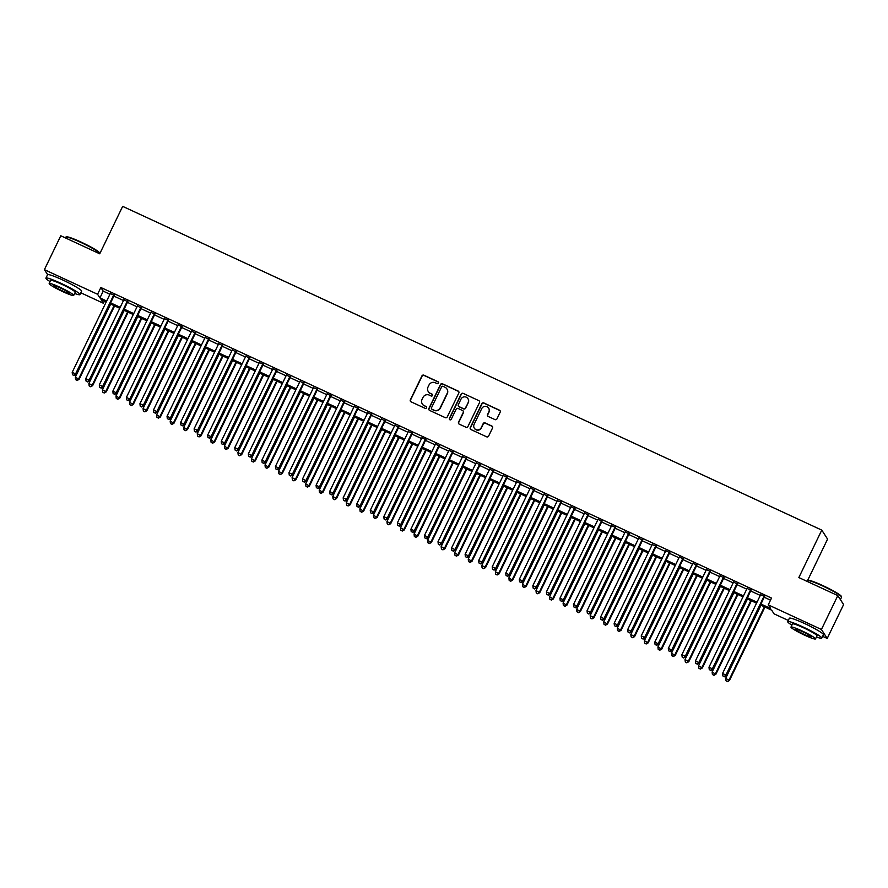 <?xml version="1.0" encoding="UTF-8"?>
<svg xmlns="http://www.w3.org/2000/svg" width="888" height="888" viewBox="0 0 888 888"><rect width="100%" height="100%" fill="white"/><g stroke="black" fill="none" stroke-linecap="round" stroke-linejoin="round"><path stroke-width="1.33" d="M438.506 383.105A1.043 1.021 -32.9 0 0 438.028 381.74L423.898 375.202A1.487 1.454 -32.9 0 0 421.922 375.913L410.345 399.855A1.487 1.454 -32.9 0 0 411.033 401.809L425.163 408.347A1.043 1.021 -32.9 0 0 426.484 406.859A1.043 1.021 -32.9 0 0 426.062 406.482L424.242 405.638A4.751 4.662 -32.9 0 1 422.044 399.411L423.01 397.413A4.751 4.662 -32.9 0 1 429.315 395.127L431.146 395.981A1.043 1.021 -32.9 0 0 432.467 394.483A1.043 1.021 -32.9 0 0 432.045 394.117L430.214 393.273A4.751 4.662 -32.9 0 1 428.016 387.035L428.982 385.048A4.751 4.662 -32.9 0 1 435.298 382.761L437.129 383.605A1.043 1.021 -32.9 0 0 438.506 383.105M438.517 382.24A1.043 1.021 -32.9 0 0 438.184 381.984L424.053 375.435A1.487 1.454 -32.9 0 0 422.078 376.157L410.5 400.1A1.487 1.454 -32.9 0 0 410.511 401.398M426.562 406.981A1.043 1.021 -32.9 0 0 426.218 406.726L424.242 405.638M432.545 394.605A1.043 1.021 -32.9 0 0 432.201 394.361L430.214 393.273M802.996 622.799A11.799 1.188 25.8 0 1 805.483 623.92A11.799 1.188 25.8 0 1 811.366 626.85M61.194 279.287A11.799 1.188 25.8 0 1 63.692 280.397A11.799 1.188 25.8 0 1 69.575 283.339M494.971 419.591A1.487 1.454 -32.9 0 0 496.947 418.87L500.188 412.154A1.487 1.454 -32.9 0 0 499.5 410.212L483.816 402.941A1.487 1.454 -32.9 0 0 481.84 403.663L470.263 427.605A1.487 1.454 -32.9 0 0 470.951 429.548L486.635 436.818A1.487 1.454 -32.9 0 0 488.611 436.108L492.54 427.983A1.487 1.454 -32.9 0 0 491.852 426.04L485.137 422.932A1.487 1.454 -32.9 0 0 483.161 423.643L481.218 427.672A3.974 3.896 -32.9 0 1 474.325 428.183A3.974 3.896 -32.9 0 1 474.103 424.375L481.718 408.613A3.974 3.896 -32.9 0 1 488.611 408.103A3.974 3.896 -32.9 0 1 488.833 411.91L487.568 414.53A1.487 1.454 -32.9 0 0 488.256 416.483L494.971 419.591M47.63 274.658L44.4 269.652L60.784 235.764L99.734 253.802L122.666 206.36L821.777 530.114L798.845 577.555L837.806 595.593L821.422 629.481L827.216 638.45L822.632 636.33M44.4 269.652L97.58 294.272L99.933 297.913L106.66 301.032M760.949 604.029L770.595 608.491L768.242 604.85L771.517 598.079L100.855 287.501L97.58 294.272M768.242 604.85L821.422 629.481M458.83 393.007A1.487 1.454 -32.9 0 0 458.141 391.053L442.446 383.794A1.487 1.454 -32.9 0 0 440.481 384.504L428.904 408.447A1.487 1.454 -32.9 0 0 429.592 410.4L445.276 417.66A1.487 1.454 -32.9 0 0 447.252 416.949L458.83 393.007M463.125 393.362L478.821 400.632A1.487 1.454 -32.9 0 1 479.509 402.575L467.932 426.529A1.487 1.454 -32.9 0 1 465.956 427.239L459.24 424.131A1.487 1.454 -32.9 0 1 458.552 422.189L463.247 412.476A1.487 1.454 -32.9 0 0 462.57 410.522L458.108 408.469A1.487 1.454 -32.9 0 0 456.132 409.179L451.248 419.291A1.043 1.021 -32.9 0 1 449.45 419.425A1.043 1.021 -32.9 0 1 449.384 418.426L461.161 394.083A1.487 1.454 -32.9 0 1 463.125 393.362L478.821 400.632M114.241 295.36L110.29 293.528M127.783 301.631L123.843 299.8M141.336 307.903L137.385 306.071M154.889 314.174L150.938 312.354M168.431 320.457L164.491 318.626M181.984 326.729L178.033 324.897M195.527 333L191.586 331.169M209.08 339.272L205.128 337.451M222.633 345.554L218.681 343.723M236.175 351.826L232.234 349.994M249.728 358.097L245.776 356.266M263.27 364.369L259.329 362.548M276.823 370.651L272.871 368.82M290.376 376.923L286.424 375.091M303.918 383.194L299.978 381.363M317.471 389.466L313.519 387.645M331.013 395.748L327.073 393.917M344.566 402.02L340.615 400.188M358.119 408.291L354.168 406.46M371.661 414.563L367.721 412.742M385.214 420.845L381.263 419.014M398.756 427.117L394.816 425.285M412.31 433.388L408.369 431.557M425.863 439.66L421.911 437.84M439.405 445.943L435.464 444.111M452.958 452.214L449.006 450.383M466.511 458.486L462.559 456.654M480.053 464.757L476.112 462.937M493.606 471.04L489.654 469.208M507.148 477.311L503.207 475.48M520.701 483.583L516.749 481.751M534.254 489.854L530.303 488.034M547.796 496.137L543.856 494.305M561.349 502.408L557.398 500.577M574.891 508.68L570.951 506.848M588.444 514.951L584.493 513.131M601.997 521.234L598.046 519.402M615.539 527.505L611.599 525.674M629.093 533.777L625.141 531.945M642.635 540.048L638.694 538.228M656.188 546.331L652.236 544.499M669.741 552.602L665.789 550.771M683.283 558.874L679.342 557.042M696.836 565.145L692.884 563.325M710.378 571.428L706.437 569.596M723.931 577.7L719.99 575.868M737.484 583.971L733.532 582.14M751.026 590.243L747.086 588.422M100.855 287.501L103.208 291.142L109.934 294.261M113.886 296.081L123.488 300.533M127.439 302.353L137.041 306.804M140.981 308.636L150.583 313.076M154.534 314.907L164.136 319.358M168.076 321.179L177.678 325.63M181.629 327.45L191.231 331.901M195.182 333.733L204.784 338.173M208.724 340.004L218.326 344.455M222.278 346.276L231.879 350.727M235.82 352.547L245.421 356.998M249.373 358.83L258.974 363.27M262.926 365.101L272.527 369.552M276.468 371.373L286.069 375.824M290.021 377.644L299.622 382.095M303.563 383.927L313.175 388.367M317.116 390.198L326.717 394.649M330.669 396.47L340.271 400.921M344.211 402.741L353.813 407.192M357.764 409.024L367.366 413.464M371.317 415.295L380.919 419.747M384.859 421.567L394.461 426.018M398.412 427.838L408.014 432.29M411.954 434.121L421.556 438.561M425.507 440.393L435.109 444.844M439.061 446.664L448.662 451.115M452.603 452.936L462.204 457.387M466.156 459.218L475.757 463.658M479.698 465.49L489.299 469.941M493.251 471.761L502.852 476.212M506.804 478.033L516.405 482.484M520.346 484.315L529.947 488.755M533.899 490.587L543.5 495.038M547.441 496.858L557.042 501.309M560.994 503.13L570.596 507.581M574.547 509.412L584.149 513.852M588.089 515.684L597.691 520.135M601.642 521.955L611.244 526.406M615.184 528.227L624.797 532.678M628.737 534.509L638.339 538.949M642.29 540.781L651.892 545.232M655.832 547.052L665.434 551.504M669.385 553.324L678.987 557.775M682.939 559.606L692.54 564.047M696.481 565.878L706.082 570.329M710.034 572.15L719.635 576.601M723.576 578.421L733.177 582.872M737.129 584.704L746.73 589.144M750.682 590.975L760.283 595.426M764.224 597.247L770.507 600.155M764.579 596.525L760.628 594.694M840.392 599.6L841.558 597.18A18.914 1.898 -154.2 0 0 841.558 596.958A18.914 1.898 -154.2 0 0 822.566 585.914A18.914 1.898 -154.2 0 0 807.669 580.586A18.914 1.898 -154.2 0 0 807.503 580.708L827.583 539.094L821.777 530.114M837.806 595.593L843.6 604.573L827.216 638.45M788.3 620.435L774.036 613.83L771.694 610.189L760.483 604.994M104.384 301.165L103.374 303.252L80.841 292.807M106.194 302.009L101.021 299.611L103.374 303.252M756.532 603.174L746.93 598.723M742.99 596.891L733.377 592.451M729.437 590.62L719.835 586.18M715.883 584.348L706.282 579.897M702.341 578.077L692.74 573.626M688.788 571.794L679.187 567.354M675.235 565.523L665.634 561.083M661.693 559.251L652.092 554.8M648.14 552.98L638.539 548.529M634.598 546.697L624.997 542.257M621.045 540.426L611.444 535.986M607.492 534.154L597.89 529.703M593.95 527.883L584.348 523.432M580.397 521.6L570.795 517.16M566.855 515.329L557.253 510.889M553.302 509.057L543.7 504.606M539.749 502.786L530.147 498.335M526.207 496.503L516.605 492.063M512.654 490.232L503.052 485.792M499.112 483.96L489.51 479.509M485.558 477.689L475.957 473.237M472.005 471.406L462.404 466.966M458.463 465.134L448.862 460.694M444.91 458.863L435.309 454.412M431.368 452.591L421.756 448.14M417.815 446.309L408.214 441.869M404.262 440.037L394.661 435.597M390.72 433.766L381.119 429.315M377.167 427.494L367.565 423.043M363.625 421.212L354.012 416.772M350.072 414.94L340.47 410.5M336.519 408.669L326.917 404.218M322.977 402.397L313.375 397.946M309.424 396.115L299.822 391.675M295.871 389.843L286.269 385.403M282.329 383.572L272.727 379.121M268.775 377.3L259.174 372.849M255.233 371.018L245.632 366.578M241.68 364.746L232.079 360.306M228.127 358.475L218.526 354.023M214.585 352.203L204.984 347.752M201.032 345.92L191.431 341.48M187.49 339.649L177.889 335.209M173.937 333.377L164.336 328.926M160.384 327.106L150.782 322.655M146.842 320.823L137.24 316.383M133.289 314.552L123.687 310.112M119.747 308.28L110.145 303.829M110.612 302.864L120.213 307.304M124.154 309.135L133.755 313.586M137.707 315.406L147.308 319.858M151.26 321.678L160.861 326.129M164.802 327.961L174.403 332.401M178.355 334.232L187.956 338.683M191.897 340.504L201.509 344.955M205.45 346.775L215.051 351.226M219.003 353.058L228.605 357.498M232.545 359.329L242.147 363.78M246.098 365.601L255.7 370.052M259.651 371.872L269.253 376.323M273.193 378.155L282.795 382.595M286.746 384.426L296.348 388.877M300.288 390.698L309.89 395.149M313.841 396.969L323.443 401.42M327.394 403.252L336.996 407.692M340.937 409.523L350.538 413.975M354.49 415.795L364.091 420.246M368.032 422.066L377.633 426.518M381.585 428.349L391.186 432.789M395.138 434.621L404.739 439.072M408.68 440.892L418.281 445.343M422.233 447.164L431.834 451.615M435.775 453.446L445.376 457.886M449.328 459.718L458.93 464.169M462.881 465.989L472.483 470.44M476.423 472.261L486.025 476.712M489.976 478.543L499.578 482.983M503.518 484.815L513.131 489.266M517.071 491.086L526.673 495.537M530.624 497.358L540.226 501.809M544.166 503.64L553.768 508.08M557.72 509.912L567.321 514.363M571.273 516.183L580.874 520.634M584.815 522.455L594.416 526.906M598.368 528.737L607.969 533.177M611.91 535.009L621.511 539.46M625.463 541.28L635.064 545.731M639.016 547.552L648.617 552.003M652.558 553.835L662.159 558.274M666.111 560.106L675.713 564.557M679.653 566.378L689.255 570.829M693.206 572.66L702.808 577.1M706.759 578.932L716.361 583.372M720.301 585.203L729.903 589.654M733.854 591.475L743.456 595.926M747.396 597.757L756.998 602.197M103.208 291.142L99.933 297.913M428.36 391.708A4.751 4.662 -32.9 0 0 430.38 393.506M422.388 404.084A4.751 4.662 -32.9 0 0 424.397 405.883M458.819 391.708A1.487 1.454 -32.9 0 0 458.297 391.297L442.613 384.027A1.487 1.454 -32.9 0 0 440.637 384.748L429.059 408.691A1.487 1.454 -32.9 0 0 429.071 409.99M443.012 386.324A1.043 1.021 -32.9 0 0 441.636 386.835L431.468 407.847A1.043 1.021 -32.9 0 0 431.945 409.213L433.877 410.101A4.751 4.662 -32.9 0 0 440.193 407.814L447.141 393.451A4.751 4.662 -32.9 0 0 444.944 387.224L443.012 386.324M446.953 389.022A4.751 4.662 -32.9 0 1 447.297 393.695L440.348 408.058A4.751 4.662 -32.9 0 1 434.032 410.345L432.112 409.457M463.247 411.177A1.487 1.454 -32.9 0 1 463.414 412.72L458.719 422.433A1.487 1.454 -32.9 0 0 458.73 423.72M463.292 393.606A1.487 1.454 -32.9 0 0 461.316 394.328L449.539 418.67A1.043 1.021 -32.9 0 0 449.528 419.536M468.12 402.397A3.974 3.896 -32.9 0 0 464.335 396.836A3.974 3.896 -32.9 0 0 461.005 399.101L458.319 404.651A1.487 1.454 -32.9 0 0 459.007 406.604L463.469 408.669A1.487 1.454 -32.9 0 0 465.434 407.947L468.276 402.641A3.974 3.896 -32.9 0 0 467.976 398.712M458.497 406.193A1.487 1.454 -32.9 0 0 459.163 406.848L459.007 406.604M468.276 402.641L465.601 408.191A1.487 1.454 -32.9 0 1 463.625 408.902L459.163 406.848M488.689 408.225A3.974 3.896 -32.9 0 1 488.988 412.143L487.723 414.774A1.487 1.454 -32.9 0 0 487.734 416.072M474.403 428.305A3.974 3.896 -32.9 0 0 481.374 427.916L481.218 427.672M492.529 426.695A1.487 1.454 -32.9 0 0 492.008 426.284L485.292 423.176A1.487 1.454 -32.9 0 0 483.316 423.887L481.374 427.916M500.177 410.855A1.487 1.454 -32.9 0 0 499.655 410.456L483.971 403.185A1.487 1.454 -32.9 0 0 481.995 403.896L470.418 427.85A1.487 1.454 -32.9 0 0 470.429 429.148M110.667 304.073L75.325 377.189L79.11 379.365L114.619 305.905M76.967 380.231L75.613 379.598L77.123 380.464L78.71 378.754L114.053 305.65M75.613 379.598L75.325 377.189M79.11 379.365L77.123 380.464M113.842 294.749L75.58 373.904L72.194 372.338L110.456 293.184M114.408 295.005L75.968 374.514L75.58 373.904L73.826 375.38L72.472 374.747L73.826 375.38M73.993 375.624L75.968 374.514M72.194 372.338L72.472 374.747M65.879 237.063L66.478 236.863A18.459 1.854 25.8 0 1 81.019 242.058A18.459 1.854 25.8 0 1 99.545 252.847L99.756 253.446A18.914 1.898 -154.2 0 0 80.775 242.391A18.914 1.898 -154.2 0 0 65.879 237.063A18.914 1.898 -154.2 0 0 65.701 237.196L65.368 237.895M74.636 293.473A18.914 1.898 -154.2 0 0 79.976 294.594A18.914 1.898 -154.2 0 0 60.983 283.328A18.914 1.898 -154.2 0 0 45.921 278.133A18.914 1.898 -154.2 0 0 50.117 281.618M79.976 294.594L81.618 291.197A18.914 1.898 -154.2 0 0 62.626 279.942A18.914 1.898 -154.2 0 0 47.552 274.736L45.921 278.133M49.184 283.55L50.683 280.43A13.62 1.365 25.8 0 1 61.538 284.182A13.62 1.365 25.8 0 1 75.203 292.285L73.704 295.404A13.62 1.365 -154.2 0 0 60.029 287.29A13.62 1.365 -154.2 0 0 49.184 283.55A13.62 1.365 -154.2 0 0 62.848 291.664A13.62 1.365 -154.2 0 0 73.704 295.404M62.349 290.887A8.78 0.877 -154.2 0 0 69.342 293.295A8.78 0.877 -154.2 0 0 60.528 288.067A8.78 0.877 -154.2 0 0 53.535 285.659A8.78 0.877 -154.2 0 0 62.349 290.887M807.669 580.586L808.269 580.375A18.459 1.854 25.8 0 1 822.81 585.581A18.459 1.854 25.8 0 1 841.347 596.359L841.558 596.958M816.427 636.996A18.914 1.898 -154.2 0 0 821.766 638.106A18.914 1.898 -154.2 0 0 802.785 626.85A18.914 1.898 -154.2 0 0 787.712 621.644A18.914 1.898 -154.2 0 0 791.907 625.141M821.766 638.106L823.409 634.72A18.914 1.898 -154.2 0 0 804.417 623.454A18.914 1.898 -154.2 0 0 789.354 618.259L787.712 621.644M790.975 627.072L792.485 623.953A13.62 1.365 25.8 0 1 803.329 627.694A13.62 1.365 25.8 0 1 817.004 635.808L815.495 638.916A13.62 1.365 -154.2 0 0 801.82 630.813A13.62 1.365 -154.2 0 0 790.975 627.072A13.62 1.365 -154.2 0 0 804.639 635.175A13.62 1.365 -154.2 0 0 815.495 638.916M804.14 634.398A8.78 0.877 -154.2 0 0 811.133 636.818A8.78 0.877 -154.2 0 0 802.33 631.59A8.78 0.877 -154.2 0 0 795.337 629.17A8.78 0.877 -154.2 0 0 804.14 634.398M124.22 310.356L88.878 383.461L92.652 385.636L128.161 312.176M90.509 386.502L89.155 385.869L90.676 386.746L92.263 385.026L127.606 311.921M89.155 385.869L88.878 383.461M92.652 385.636L90.676 386.746M137.762 316.628L102.431 389.732L106.205 391.908L141.714 318.459M104.063 392.774L102.708 392.152L104.218 393.018L105.816 391.297L141.159 318.193M102.708 392.152L102.431 389.732M106.205 391.908L104.218 393.018M151.315 322.899L115.973 396.004L119.758 398.179L155.267 324.731M117.616 399.045L116.261 398.423L117.771 399.289L119.358 397.58L154.701 324.464M116.261 398.423L115.973 396.004M119.758 398.179L117.771 399.289M164.868 329.171L129.526 402.286L133.3 404.462L168.809 331.002M131.158 405.328L129.803 404.695L131.313 405.561L132.911 403.851L168.254 330.747M129.803 404.695L129.526 402.286M133.3 404.462L131.313 405.561M127.395 301.021L89.133 380.175L85.748 378.61L124.009 299.456M127.95 301.276L89.522 380.786L89.133 380.175L87.379 381.651L86.025 381.019L87.379 381.651M87.535 381.896L89.522 380.786M85.748 378.61L86.025 381.019M140.948 307.292L102.675 386.447L99.29 384.881L137.551 305.727M141.503 307.559L103.075 387.057L102.675 386.447L100.932 387.923L99.578 387.301L100.932 387.923M101.088 388.167L103.075 387.057M99.29 384.881L99.578 387.301M154.49 313.575L116.228 392.729L112.843 391.153L151.104 311.999M155.056 313.83L116.617 393.329L116.228 392.729L114.474 394.194L113.12 393.573L114.474 394.194M114.63 394.439L116.617 393.329M112.843 391.153L113.12 393.573M168.043 319.846L129.781 399.001L126.385 397.436L164.657 318.281M168.598 320.102L130.17 399.611L129.781 399.001L128.027 400.477L126.673 399.844L128.027 400.477M128.183 400.721L130.17 399.611M126.385 397.436L126.673 399.844M178.41 335.453L143.068 408.558L146.853 410.733L182.362 337.274M144.711 411.599L143.357 410.966L144.866 411.843L146.464 410.123L181.796 337.018M143.357 410.966L143.068 408.558M146.853 410.733L144.866 411.843M181.585 326.118L143.323 405.272L139.938 403.707L178.199 324.553M182.151 326.373L143.712 405.883L143.323 405.272L141.569 406.748L140.215 406.116L141.569 406.748M141.736 406.993L143.712 405.883M139.938 403.707L140.215 406.116M191.963 341.725L156.621 414.829L160.395 417.005L195.904 343.556M158.253 417.871L156.899 417.249L158.419 418.115L160.007 416.394L195.349 343.29M156.899 417.249L156.621 414.829M160.395 417.005L158.419 418.115M195.138 332.389L156.876 411.544L153.491 409.979L191.753 330.824M195.693 332.656L157.265 412.154L156.876 411.544L155.123 413.02L153.768 412.398L155.123 413.02M155.278 413.264L157.265 412.154M153.491 409.979L153.768 412.398M205.505 347.996L170.174 421.101L173.948 423.276L209.457 349.828M171.806 424.142L170.452 423.521L171.961 424.386L173.56 422.677L208.902 349.561M170.452 423.521L170.174 421.101M173.948 423.276L171.961 424.386M208.691 338.672L170.418 417.826L167.033 416.25L205.306 337.096M209.246 338.927L170.818 418.426L170.418 417.826L168.676 419.291L167.321 418.67L168.676 419.291M168.831 419.536L170.818 418.426M167.033 416.25L167.321 418.67M219.059 354.268L183.716 427.383L187.501 429.559L223.01 356.099M185.359 430.425L184.005 429.792L185.514 430.658L187.102 428.948L222.444 355.844M184.005 429.792L183.716 427.383M187.501 429.559L185.514 430.658M222.233 344.944L183.971 424.098L180.586 422.533L218.848 343.379M222.799 345.199L184.36 424.708L183.971 424.098L182.218 425.574L180.863 424.941L182.218 425.574M182.373 425.818L184.36 424.708M180.586 422.533L180.863 424.941M232.612 360.55L197.269 433.655L201.043 435.83L236.552 362.371M198.901 436.696L197.547 436.064L199.056 436.94L200.655 435.22L235.997 362.115M197.547 436.064L197.269 433.655M201.043 435.83L199.056 436.94M235.786 351.215L197.525 430.369L194.128 428.804L232.401 349.65M236.341 351.47L197.913 430.98L197.525 430.369L195.771 431.846L194.417 431.213L195.771 431.846M195.926 432.09L197.913 430.98M194.128 428.804L194.417 431.213M246.154 366.822L210.811 439.926L214.596 442.102L250.105 368.653M212.454 442.968L211.1 442.346L212.609 443.212L214.208 441.491L249.539 368.387M211.1 442.346L210.811 439.926M214.596 442.102L212.609 443.212M249.339 357.487L211.067 436.641L207.681 435.076L245.943 355.921M249.894 357.753L211.455 437.251L211.067 436.641L209.324 438.117L207.959 437.495L209.324 438.117M209.479 438.361L211.455 437.251M207.681 435.076L207.959 437.495M259.707 373.093L224.364 446.198L228.138 448.373L263.647 374.925M225.996 449.239L224.642 448.618L226.163 449.483L227.75 447.774L263.092 374.658M224.642 448.618L224.364 446.198M228.138 448.373L226.163 449.483M262.881 363.769L224.62 442.923L221.234 441.347L259.496 362.193M263.447 364.025L225.008 443.523L224.62 442.923L222.866 444.389L221.512 443.767L222.866 444.389M223.021 444.633L225.008 443.523M221.234 441.347L221.512 443.767M273.26 379.365L237.917 452.48L241.691 454.656L277.2 381.196M239.549 455.522L238.195 454.889L239.704 455.755L241.303 454.046L276.645 380.941M238.195 454.889L237.917 452.48M241.691 454.656L239.704 455.755M276.434 370.041L238.162 449.195L234.776 447.63L273.049 368.476M276.989 370.296L238.561 449.805L238.162 449.195L236.419 450.671L235.065 450.038L236.419 450.671M236.574 450.915L238.561 449.805M234.776 447.63L235.065 450.038M286.802 385.647L251.459 458.752L255.245 460.928L290.753 387.468M253.102 461.793L251.748 461.161L253.258 462.038L254.845 460.317L290.187 387.212M251.748 461.161L251.459 458.752M255.245 460.928L253.258 462.038M289.976 376.312L251.715 455.466L248.329 453.901L286.591 374.747M290.543 376.579L252.103 456.077L251.715 455.466L249.961 456.943L248.607 456.31L249.961 456.943M250.116 457.187L252.103 456.077M248.329 453.901L248.607 456.31M300.355 391.919L265.013 465.023L268.787 467.199L304.295 393.75M266.644 468.065L265.29 467.443L266.8 468.309L268.398 466.589L303.74 393.484M265.29 467.443L265.013 465.023M268.787 467.199L266.8 468.309M303.53 382.584L265.268 461.749L261.871 460.173L300.144 381.019M304.084 382.85L265.656 462.348L265.268 461.749L263.514 463.214L262.16 462.593L263.514 463.214M263.669 463.458L265.656 462.348M261.871 460.173L262.16 462.593M313.897 398.19L278.555 471.295L282.34 473.471L317.849 400.022M280.197 474.336L278.843 473.715L280.353 474.581L281.951 472.871L317.294 399.755M278.843 473.715L278.555 471.295M282.34 473.471L280.353 474.581M317.083 388.866L278.81 468.02L275.424 466.444L313.686 387.29M317.638 389.122L279.209 468.62L278.81 468.02L277.067 469.486L275.702 468.864L277.067 469.486M277.223 469.73L279.209 468.62M275.424 466.444L275.702 468.864M327.45 404.462L292.108 477.578L295.893 479.753L331.402 406.293M293.75 480.619L292.385 479.986L293.906 480.852L295.493 479.143L330.836 406.038M292.385 479.986L292.108 477.578M295.893 479.753L293.906 480.852M330.625 395.138L292.363 474.292L288.977 472.727L327.239 393.573M331.191 395.393L292.751 474.902L292.363 474.292L290.609 475.768L289.255 475.136L290.609 475.768M290.764 476.012L292.751 474.902M288.977 472.727L289.255 475.136M341.003 410.744L305.661 483.849L309.435 486.025L344.944 412.565M307.292 486.89L305.938 486.258L307.448 487.135L309.046 485.414L344.389 412.31M305.938 486.258L305.661 483.849M309.435 486.025L307.448 487.135M344.178 401.409L305.905 480.563L302.519 478.998L340.792 399.844M344.733 401.676L306.305 481.174L305.905 480.563L304.162 482.04L302.808 481.407L304.162 482.04M304.318 482.284L306.305 481.174M302.519 478.998L302.808 481.407M354.545 417.016L319.203 490.121L322.988 492.296L358.497 418.847M320.846 493.162L319.491 492.54L321.001 493.406L322.588 491.686L357.931 418.581M319.491 492.54L319.203 490.121M322.988 492.296L321.001 493.406M357.72 407.681L319.458 486.846L316.073 485.27L354.334 406.116M358.286 407.947L319.846 487.445L319.458 486.846L317.704 488.311L316.35 487.69L317.704 488.311M317.86 488.555L319.846 487.445M316.073 485.27L316.35 487.69M368.098 423.287L332.756 496.392L336.53 498.568L372.039 425.119M334.388 499.433L333.033 498.812L334.543 499.678L336.141 497.968L371.484 424.853M333.033 498.812L332.756 496.392M336.53 498.568L334.543 499.678M371.273 413.963L333.011 493.118L329.626 491.541L367.887 412.387M371.828 414.219L333.4 493.717L333.011 493.118L331.257 494.583L329.903 493.961L331.257 494.583M331.413 494.827L333.4 493.717M329.626 491.541L329.903 493.961M381.64 429.559L346.309 502.675L350.083 504.85L385.592 431.39M347.941 505.716L346.586 505.083L348.096 505.949L349.694 504.24L385.037 431.135M346.586 505.083L346.309 502.675M350.083 504.85L348.096 505.949M384.826 420.235L346.553 499.389L343.168 497.824L381.429 418.67M385.381 420.49L346.953 500L346.553 499.389L344.81 500.865L343.456 500.233L344.81 500.865M344.966 501.11L346.953 500M343.168 497.824L343.456 500.233M395.193 435.841L359.851 508.946L363.636 511.122L399.145 437.662M361.494 511.988L360.139 511.355L361.649 512.232L363.236 510.511L398.579 437.407M360.139 511.355L359.851 508.946M363.636 511.122L361.649 512.232M398.368 426.506L360.106 505.661L356.721 504.095L394.982 424.941M398.934 426.773L360.495 506.271L360.106 505.661L358.352 507.137L356.998 506.504L358.352 507.137M358.508 507.381L360.495 506.271M356.721 504.095L356.998 506.504M408.746 442.113L373.404 515.218L377.178 517.393L412.687 443.945M375.036 518.259L373.682 517.637L375.191 518.503L376.79 516.783L412.132 443.678M373.682 517.637L373.404 515.218M377.178 517.393L375.191 518.503M411.921 432.778L373.659 511.943L370.263 510.367L408.536 431.213M412.476 433.044L374.048 512.543L373.659 511.943L371.906 513.408L370.551 512.787L371.906 513.408M372.061 513.653L374.048 512.543M370.263 510.367L370.551 512.787M422.288 448.385L386.946 521.489L390.731 523.665L426.24 450.216M388.589 524.531L387.235 523.909L388.744 524.775L390.332 523.065L425.674 449.95M387.235 523.909L386.946 521.489M390.731 523.665L388.744 524.775M425.463 439.061L387.201 518.215L383.816 516.638L422.078 437.484M426.029 439.316L387.59 518.814L387.201 518.215L385.448 519.68L384.093 519.058L385.448 519.68M385.614 519.924L387.59 518.814M383.816 516.638L384.093 519.058M435.841 454.656L400.499 527.772L404.273 529.947L439.782 456.488M402.131 530.813L400.777 530.18L402.297 531.046L403.885 529.337L439.227 456.232M400.777 530.18L400.499 527.772M404.273 529.947L402.297 531.046M439.016 445.332L400.754 524.486L397.369 522.921L435.631 443.767M439.571 445.587L401.143 525.097L400.754 524.486L399.001 525.962L397.646 525.33L399.001 525.962M399.156 526.207L401.143 525.097M397.369 522.921L397.646 525.33M449.384 460.939L414.052 534.043L417.826 536.219L453.335 462.759M415.684 537.085L414.33 536.452L415.839 537.329L417.438 535.608L452.78 462.504M414.33 536.452L414.052 534.043M417.826 536.219L415.839 537.329M452.569 451.604L414.296 530.758L410.911 529.192L449.173 450.038M453.124 451.87L414.696 531.368L414.296 530.758L412.554 532.234L411.2 531.601L412.554 532.234M412.709 532.478L414.696 531.368M410.911 529.192L411.2 531.601M462.937 467.21L427.594 540.315L431.379 542.49L466.888 469.042M429.237 543.356L427.883 542.735L429.392 543.6L430.98 541.88L466.322 468.775M427.883 542.735L427.594 540.315M431.379 542.49L429.392 543.6M466.111 457.875L427.85 537.04L424.464 535.464L462.726 456.31M466.677 458.141L428.238 537.64L427.85 537.04L426.096 538.505L424.742 537.884L426.096 538.505M426.251 538.75L428.238 537.64M424.464 535.464L424.742 537.884M476.49 473.482L441.147 546.586L444.921 548.762L480.43 475.313M442.779 549.628L441.425 549.006L442.934 549.872L444.533 548.162L479.875 475.047M441.425 549.006L441.147 546.586M444.921 548.762L442.934 549.872M479.664 464.158L441.403 543.312L438.006 541.736L476.279 462.581M480.219 464.413L441.791 543.911L441.403 543.312L439.649 544.777L438.295 544.155L439.649 544.777M439.804 545.021L441.791 543.911M438.006 541.736L438.295 544.155M490.032 479.753L454.689 552.869L458.474 555.044L493.983 481.585M456.332 555.91L454.978 555.278L456.488 556.154L458.086 554.434L493.417 481.329M454.978 555.278L454.689 552.869M458.474 555.044L456.488 556.154M493.206 470.429L454.945 549.583L451.559 548.018L489.821 468.864M493.772 470.684L455.333 550.194L454.945 549.583L453.191 551.06L451.837 550.427L453.191 551.06M453.357 551.304L455.333 550.194M451.559 548.018L451.837 550.427M503.585 486.036L468.242 559.14L472.016 561.316L507.525 487.856M469.874 562.182L468.52 561.549L470.041 562.426L471.628 560.705L506.97 487.601M468.52 561.549L468.242 559.14M472.016 561.316L470.041 562.426M506.759 476.701L468.498 555.855L465.112 554.29L503.374 475.136M507.314 476.967L468.886 556.465L468.498 555.855L466.744 557.331L465.39 556.698L466.744 557.331M466.899 557.575L468.886 556.465M465.112 554.29L465.39 556.698M517.127 492.307L481.796 565.412L485.57 567.587L521.078 494.139M483.427 568.453L482.073 567.832L483.583 568.697L485.181 566.977L520.523 493.872M482.073 567.832L481.796 565.412M485.57 567.587L483.583 568.697M520.312 482.972L482.04 562.137L478.654 560.561L516.927 481.407M520.868 483.239L482.439 562.737L482.04 562.137L480.297 563.603L478.943 562.981L480.297 563.603M480.452 563.847L482.439 562.737M478.654 560.561L478.943 562.981M530.68 498.579L495.338 571.683L499.123 573.859L534.632 500.41M496.98 574.725L495.626 574.103L497.136 574.969L498.723 573.26L534.065 500.144M495.626 574.103L495.338 571.683M499.123 573.859L497.136 574.969M533.855 489.255L495.593 568.409L492.207 566.833L530.469 487.679M534.421 489.51L495.981 569.008L495.593 568.409L493.839 569.874L492.485 569.252L493.839 569.874M493.994 570.118L495.981 569.008M492.207 566.833L492.485 569.252M544.233 504.85L508.891 577.966L512.665 580.142L548.174 506.682M510.522 581.007L509.168 580.375L510.678 581.252L512.276 579.531L547.619 506.426M509.168 580.375L508.891 577.966M512.665 580.142L510.678 581.252M547.408 495.526L509.146 574.68L505.749 573.115L544.022 493.961M547.963 495.781L509.534 575.291L509.146 574.68L507.392 576.157L506.038 575.524L507.392 576.157M507.548 576.401L509.534 575.291M505.749 573.115L506.038 575.524M557.775 511.133L522.433 584.237L526.218 586.413L561.727 512.953M524.075 587.279L522.721 586.646L524.231 587.523L525.829 585.803L561.161 512.698M522.721 586.646L522.433 584.237M526.218 586.413L524.231 587.523M560.961 501.798L522.688 580.952L519.302 579.387L557.564 500.233M561.516 502.064L523.076 581.562L522.688 580.952L520.934 582.428L519.58 581.795L520.934 582.428M521.101 582.672L523.076 581.562M519.302 579.387L519.58 581.795M571.328 517.404L535.986 590.509L539.76 592.685L575.269 519.236M537.617 593.55L536.263 592.929L537.784 593.795L539.371 592.074L574.714 518.969M536.263 592.929L535.986 590.509M539.76 592.685L537.784 593.795M574.503 508.069L536.241 587.234L532.856 585.658L571.117 506.504M575.069 508.336L536.63 587.834L536.241 587.234L534.487 588.7L533.133 588.078L534.487 588.7M534.643 588.944L536.63 587.834M532.856 585.658L533.133 588.078M584.881 523.676L549.539 596.78L553.313 598.956L588.822 525.507M551.171 599.822L549.816 599.2L551.326 600.066L552.924 598.357L588.267 525.241M549.816 599.2L549.539 596.78M553.313 598.956L551.326 600.066M588.056 514.352L549.783 593.506L546.398 591.93L584.67 512.776M588.611 514.607L550.183 594.105L549.783 593.506L548.04 594.982L546.686 594.35L548.04 594.982M548.196 595.215L550.183 594.105M546.398 591.93L546.686 594.35M598.423 529.947L563.081 603.063L566.866 605.239L602.375 531.779M564.724 606.104L563.369 605.472L564.879 606.349L566.466 604.628L601.809 531.524M563.369 605.472L563.081 603.063M566.866 605.239L564.879 606.349M601.598 520.623L563.336 599.777L559.951 598.212L598.212 519.058M602.164 520.879L563.725 600.388L563.336 599.777L561.582 601.254L560.228 600.621L561.582 601.254M561.738 601.498L563.725 600.388M559.951 598.212L560.228 600.621M611.976 536.23L576.634 609.335L580.408 611.51L615.917 538.05M578.266 612.376L576.911 611.743L578.421 612.62L580.019 610.9L615.362 537.795M576.911 611.743L576.634 609.335M580.408 611.51L578.421 612.62M615.151 526.895L576.889 606.049L573.493 604.484L611.765 525.33M615.706 527.161L577.278 606.659L576.889 606.049L575.135 607.525L573.781 606.893L575.135 607.525M575.291 607.769L577.278 606.659M573.493 604.484L573.781 606.893M625.518 542.501L590.176 615.606L593.961 617.782L629.47 544.333M591.819 618.647L590.465 618.026L591.974 618.892L593.573 617.171L628.915 544.067M590.465 618.026L590.176 615.606M593.961 617.782L591.974 618.892M628.704 533.166L590.431 612.332L587.046 610.755L625.307 531.601M629.259 533.433L590.831 612.931L590.431 612.332L588.689 613.797L587.323 613.175L588.689 613.797M588.844 614.041L590.831 612.931M587.046 610.755L587.323 613.175M639.071 548.773L603.729 621.878L607.514 624.053L643.023 550.604M605.372 624.919L604.007 624.297L605.527 625.163L607.115 623.454L642.457 550.338M604.007 624.297L603.729 621.878M607.514 624.053L605.527 625.163M642.246 539.449L603.984 618.603L600.599 617.027L638.861 537.873M642.812 539.704L604.373 619.202L603.984 618.603L602.231 620.079L600.876 619.447L602.231 620.079M602.386 620.312L604.373 619.202M600.599 617.027L600.876 619.447M652.625 555.044L617.282 628.16L621.056 630.336L656.565 556.876M618.914 631.202L617.56 630.569L619.069 631.446L620.668 629.725L656.01 556.621M617.56 630.569L617.282 628.16M621.056 630.336L619.069 631.446M655.799 545.72L617.526 624.875L614.141 623.309L652.414 544.155M656.354 545.976L617.926 625.485L617.526 624.875L615.784 626.351L614.429 625.718L615.784 626.351M615.939 626.595L617.926 625.485M614.141 623.309L614.429 625.718M666.167 561.327L630.824 634.432L634.609 636.607L670.118 563.147M632.467 637.473L631.113 636.84L632.622 637.717L634.21 635.997L669.552 562.892M631.113 636.84L630.824 634.432M634.609 636.607L632.622 637.717M669.341 551.992L631.079 631.146L627.694 629.581L665.956 550.427M669.907 552.258L631.468 631.757L631.079 631.146L629.326 632.622L627.971 631.99L629.326 632.622M629.481 632.866L631.468 631.757M627.694 629.581L627.971 631.99M679.72 567.599L644.377 640.703L648.151 642.879L683.66 569.43M646.009 643.745L644.655 643.123L646.164 643.989L647.763 642.268L683.105 569.164M644.655 643.123L644.377 640.703M648.151 642.879L646.164 643.989M682.894 558.263L644.633 637.429L641.247 635.852L679.509 556.698M683.449 558.53L645.021 638.028L644.633 637.429L642.879 638.894L641.525 638.272L642.879 638.894M643.034 639.138L645.021 638.028M641.247 635.852L641.525 638.272M693.262 573.87L657.919 646.975L661.704 649.15L697.213 575.702M659.562 650.016L658.208 649.394L659.717 650.26L661.316 648.551L696.658 575.435M658.208 649.394L657.919 646.975M661.704 649.15L659.717 650.26M696.447 564.546L658.175 643.7L654.789 642.124L693.051 562.97M697.002 564.801L658.574 644.3L658.175 643.7L656.432 645.176L655.078 644.544L656.432 645.176M656.587 645.41L658.574 644.3M654.789 642.124L655.078 644.544M706.815 580.142L671.472 653.257L675.257 655.433L710.766 581.973M673.115 656.299L671.75 655.666L673.27 656.543L674.858 654.822L710.2 581.718M671.75 655.666L671.472 653.257M675.257 655.433L673.27 656.543M709.989 570.817L671.728 649.972L668.342 648.407L706.604 569.252M710.555 571.073L672.116 650.582L671.728 649.972L669.974 651.448L668.62 650.815L669.974 651.448M670.129 651.692L672.116 650.582M668.342 648.407L668.62 650.815M720.368 586.424L685.025 659.529L688.799 661.704L724.308 588.245M686.657 662.57L685.303 661.937L686.813 662.814L688.411 661.094L723.753 587.989M685.303 661.937L685.025 659.529M688.799 661.704L686.813 662.814M723.542 577.089L685.27 656.243L681.884 654.678L720.157 575.524M724.097 577.355L685.669 656.854L685.27 656.243L683.527 657.719L682.173 657.087L683.527 657.719M683.682 657.964L685.669 656.854M681.884 654.678L682.173 657.087M733.91 592.696L698.567 665.8L702.353 667.976L737.861 594.527M700.21 668.842L698.856 668.22L700.366 669.086L701.953 667.365L737.295 594.261M698.856 668.22L698.567 665.8M702.353 667.976L700.366 669.086M737.084 583.361L698.823 662.526L695.437 660.95L733.699 581.795M737.65 583.627L699.211 663.125L698.823 662.526L697.069 663.991L695.715 663.369L697.069 663.991M697.235 664.235L699.211 663.125M695.437 660.95L695.715 663.369M747.463 598.967L712.12 672.072L715.895 674.247L751.403 600.799M713.752 675.113L712.398 674.492L713.919 675.357L715.506 673.648L750.848 600.532M712.398 674.492L712.12 672.072M715.895 674.247L713.919 675.357M750.638 589.643L712.376 668.797L708.99 667.221L747.252 588.067M751.193 589.898L712.764 669.397L712.376 668.797L710.622 670.274L709.268 669.641L710.622 670.274M710.777 670.507L712.764 669.397M708.99 667.221L709.268 669.641M761.005 605.239L725.674 678.354L729.448 680.53L764.957 607.07M727.305 681.396L725.951 680.763L727.461 681.64L729.059 679.919L764.402 606.815M725.951 680.763L725.674 678.354M729.448 680.53L727.461 681.64M764.191 595.915L725.918 675.069L722.532 673.504L760.794 594.35M764.746 596.17L726.317 675.679L725.918 675.069L724.175 676.545L722.821 675.912L724.175 676.545M724.331 676.789L726.317 675.679M722.532 673.504L722.821 675.912"/></g></svg>
